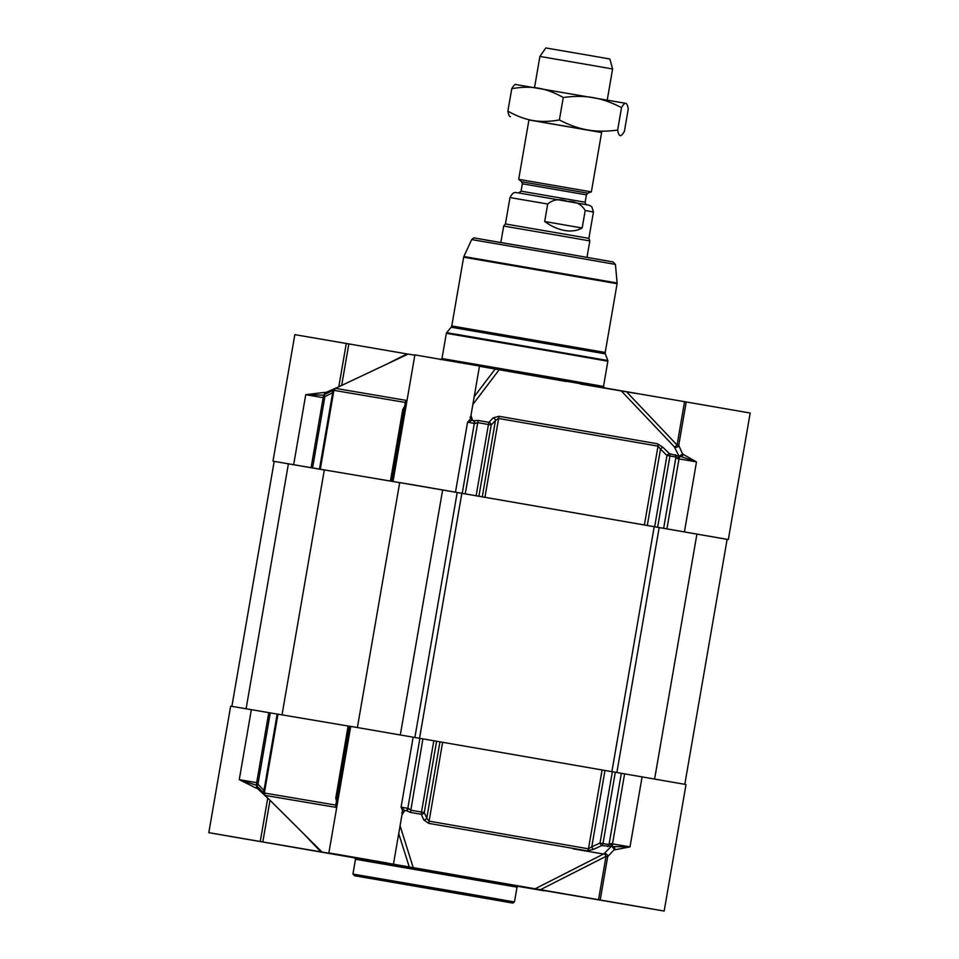 <?xml version="1.0" encoding="UTF-8"?>
<svg xmlns="http://www.w3.org/2000/svg" width="959" height="959" viewBox="0 0 959 959"><rect width="100%" height="100%" fill="white"/><g stroke="black" fill="none" stroke-linecap="round" stroke-linejoin="round"><path stroke-width="1.44" d="M264.564 791.798L263.977 790.444A4311.952 3872.25 100 0 1 257.959 784.174L270.27 712.885L230.663 706.148L208.81 832.664L262.814 841.954L270.018 800.286M257.12 786.2A2.733 2.709 100.6 0 1 256.473 783.923L268.784 712.633L256.473 783.923A2.733 2.733 0 0 0 257.168 786.272L257.168 786.272A2.733 1.007 136.3 0 0 257.228 786.32M270.27 712.885L277.163 714.071L263.977 790.444A2.733 1.007 136.1 0 0 263.186 792.554A2.733 1.007 136.1 0 0 263.245 792.59L257.168 786.272A2.733 1.007 136.3 0 1 257.959 784.174L256.449 783.911M277.966 714.215L277.163 714.071M337.16 802.791L335.77 805.092L264.36 793.021L277.978 714.179L348.225 726.035M350.706 726.454L348.117 726.011L335.914 797.325M413.161 737.159L401.078 807.154L404.758 810.595A2.733 2.685 -80.7 0 1 404.806 810.595L406.784 810.751A5.862 3.345 -162.4 0 0 407.119 811.002L410.44 812.405L421.277 814.275L421.504 812.045L424.274 812.525A2.733 2.038 156.4 0 1 421.277 814.275A4210.334 2006.851 103.6 0 0 423.794 819.957L428.709 823.361L587.172 850.849L593.405 849.398A4210.334 4083.973 -94 0 0 601.665 845.574A2.733 0.623 -114.9 0 1 600.034 843.021A4311.952 4142.82 100.1 0 1 591.787 846.845L588.466 848.811L428.985 821.132L426.767 818.207A4311.952 1896.998 -80.2 0 1 424.274 812.525L436.585 741.235L350.718 726.395L328.865 852.923L413.233 867.643L400.083 825.771M436.585 741.235L439.953 741.834L426.767 818.207A2.733 2.038 156.2 0 1 423.794 819.957M428.709 823.361L442.614 742.29L439.953 741.834M442.614 742.29L602.084 769.969L588.466 848.811A2.733 2.182 99.9 0 1 587.172 850.849M593.405 849.398A2.733 0.623 65.2 0 1 591.787 846.845L604.973 770.473L602.084 769.969M604.973 770.473L612.345 771.731L600.034 843.021L602.995 843.536A2.733 2.242 99.9 0 1 601.665 845.574L610.487 846.294A5.862 1.762 158.5 0 0 610.919 846.162L613.113 846.749A2.733 2.194 -80.3 0 1 614.803 849.818L630.003 846.881L611.998 846.557L614.803 849.818M611.159 846.413L604.062 853.738A2.733 0.803 -117 0 1 606.028 856.351L598.536 899.71L664.167 911.05L686.021 784.522L612.345 771.731M517.716 886.188L544.113 890.803L517.572 886.272M208.81 832.664L354.95 857.921M517.968 886.08L664.167 911.05M598.536 899.71L540.408 889.7L606.028 856.351L607.694 856.627A2.733 2.445 34.2 0 0 604.062 853.738L535.134 888.789L540.408 889.7M535.134 888.789L413.233 867.643M379.117 861.757L328.865 852.923M378.529 861.673L262.814 841.954M257.899 787.027L257.216 788.298L267.741 798.152L260.261 841.511M257.168 785.505L239.294 779.667L256.185 788.118L256.832 785.841M256.676 782.652L239.259 779.655L251.354 709.66M322.08 852.095L265.128 795.419L336.717 807.478M404.842 810.607A2.733 2.553 -79.9 0 0 407.815 808.341L401.078 807.154C402.744 810.463 402.96 812.357 401.701 812.836M401.977 814.826L404.686 810.583M405.825 810.775L405.058 810.643M600.202 899.986L607.694 856.627L614.18 849.71M338.395 797.744L336.969 797.492A2.733 1.558 99.7 0 0 337.232 799.818A2.733 2.182 167.2 0 1 335.842 798.367L337.088 803.846A2.733 2.182 -12.9 0 0 337.256 804.301M610.919 846.162L611.063 843.62L609.025 844.591L602.995 843.536L615.306 772.247M433.816 740.756L421.504 812.045L410.608 810.163L408.69 808.497L406.784 810.751M399.699 482.605L478.901 496.259L491.212 424.981A4311.952 1896.998 -80.2 0 1 495.467 420.486L498.536 418.472L658.018 446.151L660.487 449.124A2.733 0.635 -45.7 0 1 662.861 447.266L657.478 443.789L499.028 416.29L493.25 417.836A4210.334 2005.976 95.9 0 0 488.97 422.32A2.733 2.05 43.4 0 1 491.212 424.981L488.443 424.501L476.132 495.779M231.886 706.339L274.19 461.387L272.979 461.171L312.886 467.992L311.076 467.656L312.586 467.908L324.897 396.63A4311.952 3872.25 100 0 1 332.677 392.722L333.684 391.644M683.156 454.087A2.733 2.194 -80.3 0 1 680.542 456.4L696.498 461.914L682.544 453.979L678.744 445.324L677.066 445.036L626.431 391.68L684.558 401.677L677.066 445.036A2.733 0.815 -43.4 0 1 674.345 446.834L678.972 456.136M479.488 366.122L495.276 368.927L474.214 396.654M341.68 385.41L348.848 343.921L406.976 353.931L387.568 363.761M654.661 526.767L647.289 525.496L660.487 449.124A4311.952 4142.82 100.1 0 1 666.973 455.477L654.661 526.767L727.114 539.354M657.622 527.27L669.933 455.993L675.963 457.047L677.557 458.654L678.277 456.208A5.862 1.75 41.1 0 0 677.917 455.957L669.37 453.631A4210.334 4083.098 -65.6 0 0 662.861 447.266M657.478 443.789A2.733 2.182 -80.1 0 1 658.018 446.151L644.4 524.993L647.289 525.496M644.4 524.993L484.918 497.313L499.028 416.29M493.25 417.836A2.733 2.05 -136.5 0 1 495.467 420.486L482.269 496.858L484.918 497.313M482.269 496.858L478.901 496.259M475.184 423.542L477.546 422.619L488.443 424.501L488.97 422.32L478.145 420.45L474.549 420.665A5.862 3.333 2 0 0 474.142 420.785L475.184 423.542L474.309 423.387L462.226 493.382M334.092 389.738L332.629 390.493A2.733 0.995 -116.6 0 0 332.677 392.722L319.479 469.095L399.687 482.629M320.294 469.203L333.912 390.361L405.321 402.444L405.861 405.07M319.479 469.095L312.586 467.908M406.101 404.111A2.733 2.194 32.6 0 1 406.148 404.039L403.14 408.75A2.733 2.733 0 0 0 402.744 409.757L402.852 409.781A2.733 2.194 32.5 0 1 403.14 408.75L403.14 408.75A2.733 2.194 32.5 0 1 404.938 407.863A2.733 1.558 99.7 0 0 403.907 409.949L405.333 410.2M334.092 389.75L332.701 390.469A4210.334 3692.558 -72.9 0 0 324.933 394.365A2.733 0.995 63.3 0 0 324.861 394.401L324.861 394.401A2.733 0.995 63.3 0 0 324.897 396.63L323.399 396.367L311.1 467.656L323.399 396.367A2.733 2.709 100.6 0 1 324.777 394.449M407.012 400.514L335.434 388.359L333.912 390.361M323.399 396.367A2.733 2.733 0 0 1 324.861 394.401L332.629 390.493A2.733 0.995 -116.6 0 1 332.701 390.469M680.434 456.388L678.277 456.208L680.434 456.388A2.733 0.983 99.8 0 0 679.008 458.905L696.498 461.914L684.414 531.909M666.973 455.477A2.733 0.635 -45.5 0 1 669.37 453.631A2.733 2.242 99.9 0 1 669.933 455.993L666.973 455.477M474.142 420.785L472.296 420.27A2.733 2.553 -79.9 0 0 472.272 420.258L467.572 422.188L474.309 423.387A2.733 2.553 -79.9 0 0 472.284 420.27L474.142 420.785M324.382 394.7L324.538 392.387L305.753 394.688L324.586 395.168M335.434 388.359L408.102 354.075L414.839 355.166M338.791 386.837L325.569 392.567L325.784 393.933M348.848 343.921L294.833 334.643L272.979 461.171M408.031 354.111L406.976 353.931M472.284 420.27L470.497 418.136L479.5 366.05L414.887 354.89L393.034 481.418M470.054 417.105C471.085 417.956 470.258 419.646 467.572 422.188L455.477 492.183M472.859 404.47L499.255 369.611L495.276 368.927M472.487 420.306L470.977 415.367M499.255 369.611L621.156 390.769L674.345 446.834A2.733 2.457 165.3 0 0 678.744 445.324L686.224 401.965L684.558 401.677M728.337 539.545L750.19 413.029L686.224 401.965M682.544 453.979L679.428 456.208M626.431 391.68L621.156 390.769M636.92 393.598L580.471 384.02M357.395 727.509L399.699 482.557L417.848 485.65L727.126 539.33L684.81 784.294M282.03 714.815L324.334 469.898L399.687 482.653M274.19 461.387L324.322 469.982M518.687 179.321L591.367 191.872L601.629 132.45L528.948 119.887L518.687 179.321L521.588 181.742L522.343 183.792L586.417 194.857L587.819 193.179L521.588 181.742M582.161 228.014C577.162 230.795 571.336 231.622 564.683 230.508C557.994 229.309 551.341 226.312 544.688 221.505L547.709 204.003C553.235 199.364 559.816 198.489 567.464 201.366C575.64 201.234 581.538 204.279 585.194 210.512L582.161 228.014L544.688 221.505M547.709 204.003L509.984 197.566L505.429 223.95L588.886 238.359L593.441 211.987L585.194 210.512M500.85 242.471L503.679 226.048L564.216 236.429L589.821 240.925L586.992 257.348M534.547 87.509L539.905 56.437L590.984 65.2L612.597 69L607.227 100.072M539.905 56.437L545.815 47.95L590.828 55.67L609.876 59.014L612.597 69M601.617 132.522L528.936 119.959M515.319 84.464L625.747 103.332C624.705 103.104 623.302 104.531 621.516 107.624C611.674 102.493 602.252 99.161 593.249 97.638C584.259 96.044 574.261 95.996 563.269 97.518C554.626 92.615 546.33 89.499 538.371 88.168C530.423 86.766 521.552 86.945 511.77 88.684C513.544 85.591 514.959 84.164 515.99 84.392M510.416 116.698C509.361 116.542 508.522 114.684 507.886 111.136C516.529 116.027 524.825 119.144 532.784 120.474C540.732 121.877 549.603 121.697 559.385 119.959C569.238 125.09 578.661 128.41 587.663 129.945C596.654 131.539 606.651 131.575 617.644 130.064C618.279 133.613 619.118 135.471 620.161 135.639L620.473 135.698M620.161 135.639C621.204 135.866 622.619 134.44 624.393 131.347L628.277 108.906C627.642 105.346 626.79 103.5 625.747 103.332M559.385 119.959L563.269 97.518M507.886 111.136L511.77 88.684M617.644 130.064L621.516 107.624M512.813 903.066L514.456 901.963L466.446 893.536L352.936 874.057L354.542 875.747M465.666 894.783L359.361 876.61L465.666 894.783M354.494 857.706L355.489 859.252L517.021 887.159L514.456 901.963M508.378 884.342L510.404 884.689M513.772 885.253L515.127 885.481M518.459 886.02L354.518 857.706M350.634 856.723L385.41 862.668L350.634 856.723M517.584 886.26L537.699 889.688M230.58 836.476L265.355 842.422L230.58 836.476M621.336 903.69L656.1 909.635L621.336 903.69M303.559 833.659L320.953 851.952M256.185 788.118L257.216 788.298M337.232 799.818L338.012 799.95M398.728 833.611L409.253 866.948M642.098 776.886L630.003 846.881L612.513 843.872A2.733 0.983 99.8 0 0 613.017 846.725M604.709 854.217L573.122 848.847M336.465 801.113L335.77 805.092A2.733 1.654 99.7 0 0 336.082 807.418M349.28 726.215L336.969 797.492L335.806 797.301A2.733 2.733 0 0 0 335.842 798.367M422.919 738.874L410.44 812.405M607.67 846.629A2.733 2.326 -80 0 0 609.025 844.591L621.336 773.314M624.597 773.877L612.513 843.872L611.063 843.62M408.69 808.497L407.815 808.341L419.91 738.358M465.235 493.909L478.145 420.45M666.913 528.9L679.008 458.905L677.557 458.654M675.364 454.674A2.733 2.326 -80 0 1 675.963 457.047L663.652 528.337M391.596 481.238L403.907 409.949L402.744 409.757L390.433 481.046M406.4 400.359A2.733 1.654 -80.3 0 0 405.321 402.444L404.638 406.4M293.658 464.683L305.753 394.688L323.171 397.685M405.717 407.995L404.938 407.863M325.569 392.567L324.538 392.387M346.283 343.478L338.803 386.765M479.452 366.266L566.242 381.514M604.506 387.987L603.511 386.441L555.489 378.014L441.979 358.534L440.517 359.661M441.979 358.534L446.343 333.324L559.84 352.792L607.862 361.219L603.511 386.441M605.345 353.859L605.213 352.456L451.773 325.952L451.174 327.235L605.345 353.859L607.802 360.524L456.424 334.307L446.63 332.677L446.343 333.324M572.691 256.916L615.426 264.408L617.116 282.989L463.856 256.521L471.684 239.582L572.691 256.916M471.684 239.582C473.638 237.88 474.657 237.376 474.753 238.048L571.984 254.734L485.542 239.99M451.773 325.952L463.653 257.192L617.093 283.696L617.116 282.989M654.613 779.044L696.917 534.079M616.865 772.522L659.169 527.582M611.89 771.659L654.206 526.731M419.539 738.286L461.842 493.346M414.887 737.459L457.191 492.542M400.323 734.906L442.638 489.953M246.103 708.761L288.407 463.808M586.812 204.735C586.417 205.298 585.853 204.459 585.146 202.229L521.073 191.165L522.343 183.792M587.963 204.926L517.968 192.831M354.842 875.795L512.705 903.054M355.489 859.252L352.936 874.057M517.021 887.159L518.471 886.032M335.278 854.025L337.556 854.397M337.64 854.409L387.052 862.968M605.98 900.992L608.246 901.376M608.342 901.388L657.742 909.935M215.224 833.767L217.501 834.15M217.585 834.162L266.998 842.709M404.782 810.595L402.468 811.985L393.466 864.083M265.128 795.419L264.36 793.021M607.802 360.524L607.862 361.219M571.984 254.734L612.981 261.927L615.426 264.408M463.653 257.192L463.856 256.521M451.174 327.235L446.63 332.677M605.213 352.456L617.093 283.696M585.146 202.229L586.417 194.857M587.819 193.179L591.367 191.872M521.073 191.165L518.663 192.963M509.984 197.566C513.772 190.469 515.726 192.891 518.507 192.927L589.054 205.154L591.799 206.748L593.441 211.987M505.429 223.95L503.679 226.048M588.886 238.359L589.821 240.925"/></g></svg>
